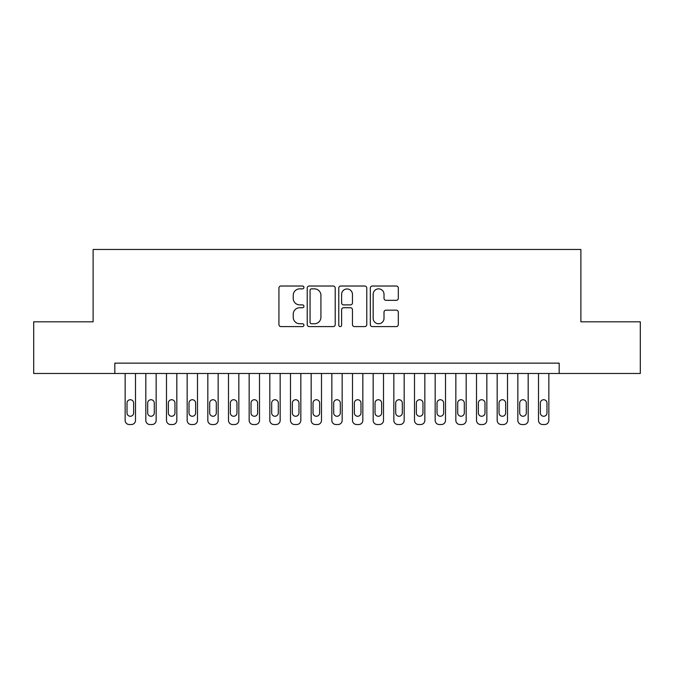 <?xml version="1.0" encoding="UTF-8"?>
<svg xmlns="http://www.w3.org/2000/svg" width="674" height="674" viewBox="0 0 674 674"><rect width="100%" height="100%" fill="white"/><g stroke="black" fill="none" stroke-linecap="round" stroke-linejoin="round"><path stroke-width="1.01" d="M303.932 287.444A1.424 1.424 0 0 0 302.516 286.02L280.957 286.02A2.03 2.03 0 0 0 278.926 288.051L278.926 324.565A2.03 2.03 0 0 0 280.957 326.595L302.516 326.595A1.424 1.424 0 0 0 303.932 325.171A1.424 1.424 0 0 0 302.516 323.756L299.719 323.756A6.496 6.496 0 0 1 293.232 317.26L293.232 314.219A6.496 6.496 0 0 1 299.719 307.732L302.516 307.732A1.424 1.424 0 0 0 303.932 306.308A1.424 1.424 0 0 0 302.516 304.892L299.719 304.892A6.496 6.496 0 0 1 293.232 298.397L293.232 295.355A6.496 6.496 0 0 1 299.719 288.86L302.516 288.86A1.424 1.424 0 0 0 303.932 287.444M396.287 300.326A2.03 2.03 0 0 0 398.317 298.296L398.317 288.051A2.03 2.03 0 0 0 396.287 286.02L372.351 286.02A2.03 2.03 0 0 0 370.321 288.051L370.321 324.565A2.03 2.03 0 0 0 372.351 326.595L396.287 326.595A2.03 2.03 0 0 0 398.317 324.565L398.317 312.188A2.03 2.03 0 0 0 396.287 310.166L386.042 310.166A2.03 2.03 0 0 0 384.012 312.188L384.012 318.33A5.426 5.426 0 0 1 378.586 323.756A5.426 5.426 0 0 1 373.16 318.33L373.16 294.285A5.426 5.426 0 0 1 378.586 288.86A5.426 5.426 0 0 1 384.012 294.285L384.012 298.296A2.03 2.03 0 0 0 386.042 300.326L396.287 300.326M114.824 373.48L33.7 373.48L33.7 321.81L93.122 321.81L93.122 249.473L580.878 249.473L580.878 321.81L640.3 321.81L640.3 373.48L559.176 373.48L559.176 363.143L114.824 363.143L114.824 373.48L559.176 373.48M335.222 288.051A2.03 2.03 0 0 0 333.2 286.02L309.256 286.02A2.03 2.03 0 0 0 307.226 288.051L307.226 324.565A2.03 2.03 0 0 0 309.256 326.595L333.2 326.595A2.03 2.03 0 0 0 335.222 324.565L335.222 288.051M340.8 286.02L364.744 286.02A2.03 2.03 0 0 1 366.774 288.051L366.774 324.565A2.03 2.03 0 0 1 364.744 326.595L354.499 326.595A2.03 2.03 0 0 1 352.468 324.565L352.468 309.754A2.03 2.03 0 0 0 350.438 307.732L343.647 307.732A2.03 2.03 0 0 0 341.617 309.754L341.617 325.171A1.424 1.424 0 0 1 340.193 326.595A1.424 1.424 0 0 1 338.778 325.171L338.778 288.051A2.03 2.03 0 0 1 340.8 286.02M311.489 288.86A1.424 1.424 0 0 0 310.065 290.283L310.065 322.332A1.424 1.424 0 0 0 311.489 323.756L314.429 323.756A6.496 6.496 0 0 0 320.925 317.26L320.925 295.355A6.496 6.496 0 0 0 314.429 288.86L311.489 288.86M352.468 294.386A5.426 5.426 0 0 0 347.043 288.961A5.426 5.426 0 0 0 341.617 294.386L341.617 302.862A2.03 2.03 0 0 0 343.647 304.892L350.438 304.892A2.03 2.03 0 0 0 352.468 302.862L352.468 294.386M135.491 373.48L135.491 420.391A4.137 4.137 0 0 1 131.354 424.527L129.29 424.527A4.137 4.137 0 0 1 125.153 420.391L125.153 373.48M133.629 412.951L133.629 403.035A3.311 3.311 0 0 0 130.318 399.724A3.311 3.311 0 0 0 127.015 403.035L127.015 412.951A3.311 3.311 0 0 0 130.318 416.262A3.311 3.311 0 0 0 133.629 412.951M156.157 373.48L156.157 420.391A4.137 4.137 0 0 1 152.021 424.527L149.957 424.527A4.137 4.137 0 0 1 145.82 420.391L145.82 373.48M154.295 412.951L154.295 403.035A3.311 3.311 0 0 0 150.993 399.724A3.311 3.311 0 0 0 147.682 403.035L147.682 412.951A3.311 3.311 0 0 0 150.993 416.262A3.311 3.311 0 0 0 154.295 412.951M176.824 373.48L176.824 420.391A4.137 4.137 0 0 1 172.687 424.527L170.623 424.527A4.137 4.137 0 0 1 166.486 420.391L166.486 373.48M174.962 412.951L174.962 403.035A3.311 3.311 0 0 0 171.659 399.724A3.311 3.311 0 0 0 168.348 403.035L168.348 412.951A3.311 3.311 0 0 0 171.659 416.262A3.311 3.311 0 0 0 174.962 412.951M197.49 373.48L197.49 420.391A4.137 4.137 0 0 1 193.362 424.527L191.29 424.527A4.137 4.137 0 0 1 187.161 420.391L187.161 373.48M195.629 412.951L195.629 403.035A3.311 3.311 0 0 0 192.326 399.724A3.311 3.311 0 0 0 189.015 403.035L189.015 412.951A3.311 3.311 0 0 0 192.326 416.262A3.311 3.311 0 0 0 195.629 412.951M218.157 373.48L218.157 420.391A4.137 4.137 0 0 1 214.029 424.527L211.956 424.527A4.137 4.137 0 0 1 207.828 420.391L207.828 373.48M216.303 412.951L216.303 403.035A3.311 3.311 0 0 0 212.992 399.724A3.311 3.311 0 0 0 209.69 403.035L209.69 412.951A3.311 3.311 0 0 0 212.992 416.262A3.311 3.311 0 0 0 216.303 412.951M238.832 373.48L238.832 420.391A4.137 4.137 0 0 1 234.695 424.527L232.631 424.527A4.137 4.137 0 0 1 228.494 420.391L228.494 373.48M236.97 412.951L236.97 403.035A3.311 3.311 0 0 0 233.659 399.724A3.311 3.311 0 0 0 230.356 403.035L230.356 412.951A3.311 3.311 0 0 0 233.659 416.262A3.311 3.311 0 0 0 236.97 412.951M259.498 373.48L259.498 420.391A4.137 4.137 0 0 1 255.362 424.527L253.298 424.527A4.137 4.137 0 0 1 249.161 420.391L249.161 373.48M257.637 412.951L257.637 403.035A3.311 3.311 0 0 0 254.325 399.724A3.311 3.311 0 0 0 251.023 403.035L251.023 412.951A3.311 3.311 0 0 0 254.325 416.262A3.311 3.311 0 0 0 257.637 412.951M280.165 373.48L280.165 420.391A4.137 4.137 0 0 1 276.028 424.527L273.964 424.527A4.137 4.137 0 0 1 269.827 420.391L269.827 373.48M278.303 412.951L278.303 403.035A3.311 3.311 0 0 0 275 399.724A3.311 3.311 0 0 0 271.689 403.035L271.689 412.951A3.311 3.311 0 0 0 275 416.262A3.311 3.311 0 0 0 278.303 412.951M300.831 373.48L300.831 420.391A4.137 4.137 0 0 1 296.695 424.527L294.631 424.527A4.137 4.137 0 0 1 290.494 420.391L290.494 373.48M298.97 412.951L298.97 403.035A3.311 3.311 0 0 0 295.667 399.724A3.311 3.311 0 0 0 292.356 403.035L292.356 412.951A3.311 3.311 0 0 0 295.667 416.262A3.311 3.311 0 0 0 298.97 412.951M321.498 373.48L321.498 420.391A4.137 4.137 0 0 1 317.37 424.527L315.297 424.527A4.137 4.137 0 0 1 311.169 420.391L311.169 373.48M319.636 412.951L319.636 403.035A3.311 3.311 0 0 0 316.333 399.724A3.311 3.311 0 0 0 313.022 403.035L313.022 412.951A3.311 3.311 0 0 0 316.333 416.262A3.311 3.311 0 0 0 319.636 412.951M342.165 373.48L342.165 420.391A4.137 4.137 0 0 1 338.036 424.527L335.964 424.527A4.137 4.137 0 0 1 331.835 420.391L331.835 373.48M340.311 412.951L340.311 403.035A3.311 3.311 0 0 0 337 399.724A3.311 3.311 0 0 0 333.689 403.035L333.689 412.951A3.311 3.311 0 0 0 337 416.262A3.311 3.311 0 0 0 340.311 412.951M362.831 373.48L362.831 420.391A4.137 4.137 0 0 1 358.703 424.527L356.63 424.527A4.137 4.137 0 0 1 352.502 420.391L352.502 373.48M360.978 412.951L360.978 403.035A3.311 3.311 0 0 0 357.667 399.724A3.311 3.311 0 0 0 354.364 403.035L354.364 412.951A3.311 3.311 0 0 0 357.667 416.262A3.311 3.311 0 0 0 360.978 412.951M383.506 373.48L383.506 420.391A4.137 4.137 0 0 1 379.369 424.527L377.305 424.527A4.137 4.137 0 0 1 373.169 420.391L373.169 373.48M381.644 412.951L381.644 403.035A3.311 3.311 0 0 0 378.333 399.724A3.311 3.311 0 0 0 375.03 403.035L375.03 412.951A3.311 3.311 0 0 0 378.333 416.262A3.311 3.311 0 0 0 381.644 412.951M404.173 373.48L404.173 420.391A4.137 4.137 0 0 1 400.036 424.527L397.972 424.527A4.137 4.137 0 0 1 393.835 420.391L393.835 373.48M402.311 412.951L402.311 403.035A3.311 3.311 0 0 0 399 399.724A3.311 3.311 0 0 0 395.697 403.035L395.697 412.951A3.311 3.311 0 0 0 399 416.262A3.311 3.311 0 0 0 402.311 412.951M424.839 373.48L424.839 420.391A4.137 4.137 0 0 1 420.702 424.527L418.638 424.527A4.137 4.137 0 0 1 414.502 420.391L414.502 373.48M422.977 412.951L422.977 403.035A3.311 3.311 0 0 0 419.675 399.724A3.311 3.311 0 0 0 416.363 403.035L416.363 412.951A3.311 3.311 0 0 0 419.675 416.262A3.311 3.311 0 0 0 422.977 412.951M445.506 373.48L445.506 420.391A4.137 4.137 0 0 1 441.369 424.527L439.305 424.527A4.137 4.137 0 0 1 435.168 420.391L435.168 373.48M443.644 412.951L443.644 403.035A3.311 3.311 0 0 0 440.341 399.724A3.311 3.311 0 0 0 437.03 403.035L437.03 412.951A3.311 3.311 0 0 0 440.341 416.262A3.311 3.311 0 0 0 443.644 412.951M466.172 373.48L466.172 420.391A4.137 4.137 0 0 1 462.044 424.527L459.971 424.527A4.137 4.137 0 0 1 455.843 420.391L455.843 373.48M464.31 412.951L464.31 403.035A3.311 3.311 0 0 0 461.008 399.724A3.311 3.311 0 0 0 457.697 403.035L457.697 412.951A3.311 3.311 0 0 0 461.008 416.262A3.311 3.311 0 0 0 464.31 412.951M486.839 373.48L486.839 420.391A4.137 4.137 0 0 1 482.71 424.527L480.638 424.527A4.137 4.137 0 0 1 476.51 420.391L476.51 373.48M484.985 412.951L484.985 403.035A3.311 3.311 0 0 0 481.674 399.724A3.311 3.311 0 0 0 478.371 403.035L478.371 412.951A3.311 3.311 0 0 0 481.674 416.262A3.311 3.311 0 0 0 484.985 412.951M507.514 373.48L507.514 420.391A4.137 4.137 0 0 1 503.377 424.527L501.313 424.527A4.137 4.137 0 0 1 497.176 420.391L497.176 373.48M505.652 412.951L505.652 403.035A3.311 3.311 0 0 0 502.341 399.724A3.311 3.311 0 0 0 499.038 403.035L499.038 412.951A3.311 3.311 0 0 0 502.341 416.262A3.311 3.311 0 0 0 505.652 412.951M528.18 373.48L528.18 420.391A4.137 4.137 0 0 1 524.043 424.527L521.979 424.527A4.137 4.137 0 0 1 517.843 420.391L517.843 373.48M526.318 412.951L526.318 403.035A3.311 3.311 0 0 0 523.007 399.724A3.311 3.311 0 0 0 519.705 403.035L519.705 412.951A3.311 3.311 0 0 0 523.007 416.262A3.311 3.311 0 0 0 526.318 412.951M548.847 373.48L548.847 420.391A4.137 4.137 0 0 1 544.71 424.527L542.646 424.527A4.137 4.137 0 0 1 538.509 420.391L538.509 373.48M546.985 412.951L546.985 403.035A3.311 3.311 0 0 0 543.682 399.724A3.311 3.311 0 0 0 540.371 403.035L540.371 412.951A3.311 3.311 0 0 0 543.682 416.262A3.311 3.311 0 0 0 546.985 412.951"/></g></svg>
